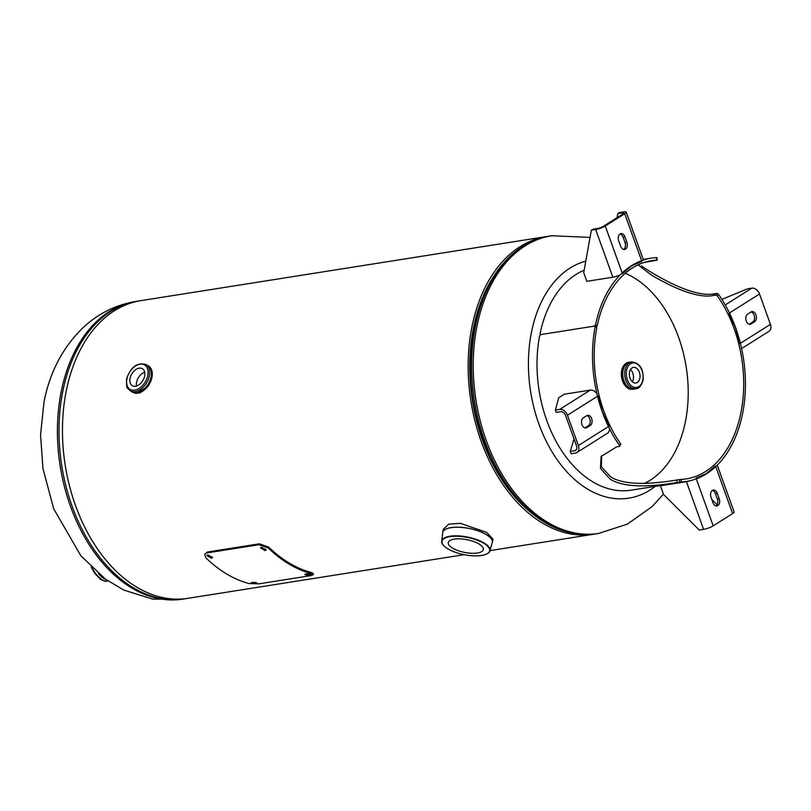 <?xml version="1.0" encoding="UTF-8"?>
<svg xmlns="http://www.w3.org/2000/svg" width="811" height="811" viewBox="0 0 811 811"><rect width="100%" height="100%" fill="white"/><g stroke="black" fill="none" stroke-linecap="round" stroke-linejoin="round"><path stroke-width="1.22" d="M548.317 236.295A150.694 100.442 81 0 0 546.594 236.548A150.694 100.442 81 0 0 470.897 401.07A150.694 100.442 81 0 0 593.622 534.236A150.694 100.442 81 0 0 595.345 533.942M491.527 279.825A148.322 98.861 81 0 0 527.9 510.048M136.42 393.315L147.876 386.421M546.594 236.548L140.901 300.638A150.694 100.442 81 0 0 65.204 465.159A150.694 100.442 81 0 0 187.929 598.325L464.115 554.694M627.775 362.558A13.594 9.063 81 0 0 621.348 374.337A13.594 9.063 81 0 0 628.059 388.276A13.594 9.063 81 0 0 632.002 389.341M655.237 486.367A120.555 80.35 -99 0 1 587.955 489.317A120.555 80.35 -99 0 1 531.448 332.328A120.555 80.35 -99 0 1 585.775 261.152M478.987 543.978A17.893 6.468 11.3 0 1 483.356 549.564A17.893 6.468 11.3 0 1 471.444 553.264A17.893 6.468 11.3 0 1 452.629 548.145A17.893 6.468 11.3 0 1 448.26 542.549A17.893 6.468 11.3 0 1 460.172 538.859A17.893 6.468 11.3 0 1 478.987 543.978M442.654 532.908A25.313 9.154 11.3 0 1 442.705 532.462L443.343 529.269L448.665 524.18L460.344 523.328L486.6 532.351L492.997 539.193L492.358 542.377A25.313 9.154 11.3 0 1 492.236 542.823M140.333 392.788A12.946 8.445 120.8 0 1 139.593 392.788M152.002 376.892A15.064 9.823 120.8 0 1 151.91 377.358A15.348 10.006 120.8 0 1 132.751 392.331L131.99 391.885A15.348 10.006 120.8 0 1 131.341 391.439M147.004 365.143A15.348 10.006 120.8 0 1 147.703 365.497A15.348 10.006 120.8 0 1 151.15 376.902A15.348 10.006 120.8 0 1 131.99 391.885M151.89 377.5A15.064 9.823 120.8 0 1 144.054 390.233M147.531 365.457A15.308 9.975 120.8 0 1 151.11 376.902A15.308 9.975 120.8 0 1 131.869 391.754M147.146 365.224A15.328 9.996 120.8 0 1 151.12 376.902A15.328 9.996 120.8 0 1 142.868 390.081A15.328 9.996 120.8 0 1 131.483 391.52M147.663 365.538A15.308 9.975 120.8 0 1 151.099 376.902A15.308 9.975 120.8 0 1 132 391.835L130.247 390.79A15.308 9.975 120.8 0 0 149.346 375.858A15.308 9.975 120.8 0 0 145.909 364.494L147.663 365.538M130.064 378.352A9.884 6.447 -59.2 0 0 132.284 385.701A9.884 6.447 -59.2 0 0 144.622 376.051A9.884 6.447 -59.2 0 0 142.401 368.701A9.884 6.447 -59.2 0 0 130.064 378.352M144.693 372.269A9.884 6.447 -59.2 0 0 136.583 382.234A9.884 6.447 -59.2 0 0 136.512 386.016M632.519 389.057A13.371 8.911 -99 0 1 631.85 389.087M623.882 383.025A13.371 8.911 -99 0 1 621.996 371.073M635.125 388.834A13.655 9.103 -99 0 1 633.989 389.128A13.655 9.103 -99 0 1 622.96 370.343A13.655 9.103 -99 0 1 629.731 362.152A13.655 9.103 -99 0 1 630.897 362.081M627.704 362.841A13.371 8.911 -99 0 1 628.353 362.659M633.999 389.006A13.544 9.022 -99 0 1 623.061 370.384A13.544 9.022 -99 0 1 629.772 362.253L631.739 361.949A13.544 9.022 -99 0 0 625.038 370.069A13.544 9.022 -99 0 0 635.966 388.702L633.999 389.006M639.838 378.261A7.907 5.271 81 0 0 633.452 367.373A7.907 5.271 81 0 0 629.539 372.117A7.907 5.271 81 0 0 635.925 383.005A7.907 5.271 81 0 0 639.838 378.261M632.398 381.809A7.907 5.271 81 0 0 633.34 379.284A7.907 5.271 81 0 0 630.471 369.603M98.587 573.732A13.655 5.565 53.4 0 0 106.221 579.662A13.635 5.565 53.4 0 1 98.536 573.701M643.975 262.521L656.778 260.209L656.586 257.594A113.023 75.332 81 0 0 651.314 258.141A113.023 75.332 81 0 0 595.538 324.866L594.453 326.093L540.704 334.588L594.453 326.103L595.102 327.056A113.023 75.332 81 0 0 619.482 445.421L619.239 446.435L616.634 446.841L601.103 456.512L600.454 468.403L610.156 479.139C626.548 489.601 659.13 485.444 677.053 482.545L681.321 481.957A113.023 75.332 81 0 0 686.582 481.41A113.023 75.332 81 0 0 743.312 409.656A113.023 75.332 81 0 0 718.424 294.129L716.934 293.4L714.329 293.805C696.385 297.343 668.061 282.35 651.456 272.466L641.389 265.978M686.582 481.41L631.11 490.179A113.023 75.332 -99 0 1 592.821 481.876A113.023 75.332 -99 0 1 539.619 335.825L540.704 334.598L540.065 333.635A113.023 75.332 -99 0 1 584.143 270.235M601.549 455.731L601.448 466.903L610.622 476.827C626.629 487.046 658.856 482.93 676.79 480.031L681.037 479.443A110.489 73.639 81 0 0 686.187 478.906A110.489 73.639 81 0 0 741.639 408.764A110.489 73.639 81 0 0 717.309 295.833L715.839 295.113L713.234 295.528C695.28 299.046 667.22 284.438 651 274.787L638.815 265.379L639.372 264.285M625.271 273.277A110.489 73.639 -99 0 1 633.655 277.524A110.489 73.639 -99 0 1 688.002 384.069A110.489 73.639 -99 0 1 644.512 483.366M656.778 260.209L656.869 260.108A110.489 73.639 81 0 0 651.709 260.645A110.489 73.639 81 0 0 597.19 325.87L596.105 327.076L596.754 328.019A110.489 73.639 81 0 0 620.597 443.729L620.334 444.722M596.105 327.086L594.453 326.093M620.597 443.729L619.239 446.435M677.053 482.545L676.79 480.031M679.648 482.129L679.395 479.615M681.321 481.957L681.037 479.443M718.424 294.129L717.309 295.833M716.934 293.4L715.839 295.113M714.329 293.805L713.234 295.528M595.538 324.866L597.19 325.87M660.924 485.465L660.428 485.779L663.55 494.446L699.275 530.049L703.603 529.37A7.238 1.49 -19.8 0 0 713.193 525.832L732.637 513.566A7.238 1.49 -19.8 0 0 734.117 511.954L717.259 465.119M711.774 499.404L717.096 504.695M690.374 480.659A7.238 1.49 160.2 0 1 686.43 481.673L660.428 485.779M713.193 525.832L696.031 478.135L706.34 473.634L715.474 465.869L732.637 513.566M717.269 493.331L719.215 498.755A5.302 3.528 -99 0 1 716.914 505.963A5.302 3.528 -99 0 1 712.96 502.698L711.014 497.275A5.302 3.528 -99 0 1 713.315 490.077A5.302 3.528 -99 0 1 717.269 493.331L715.403 493.625L717.36 499.049A5.302 3.528 -99 0 1 715.961 505.922M712.413 490.412A5.302 3.528 -99 0 1 715.403 493.625M741.589 348.588L768.98 331.304A7.238 5.18 -122.3 0 0 770.45 324.349L759.522 293.998A7.238 5.18 -122.3 0 0 751.797 288.179L725.237 304.936M721.912 299.371L747.468 288.858L751.797 288.179M770.45 324.349L739.896 343.631L735.476 327.796L728.967 313.279L759.522 293.998M747.61 314.151L751.077 311.961A5.302 3.528 -99 0 1 752.01 311.606A5.302 3.528 -99 0 1 756.176 315.57A5.302 3.528 -99 0 1 754.595 321.714L751.118 323.913A5.302 3.528 -99 0 1 750.185 324.268A5.302 3.528 -99 0 1 746.019 320.304A5.302 3.528 -99 0 1 747.61 314.151M751.108 311.941A5.302 3.528 -99 0 1 754.463 316.554A5.302 3.528 -99 0 1 752.73 322.008L749.263 324.207A5.302 3.528 -99 0 1 749.232 324.218M612.842 277.22L586.829 281.336L583.707 272.658L591.331 230.212L592.821 229.27L597.16 228.59A4.714 0.963 160.2 0 0 603.404 226.289L622.848 214.013A4.714 0.963 160.2 0 0 623.811 212.969A4.714 0.963 160.2 0 0 622.159 212.806L617.82 213.496L619.31 212.553L623.649 211.874A7.238 1.49 160.2 0 1 626.183 212.117A7.238 1.49 160.2 0 1 624.703 213.719L605.259 225.995A7.238 1.49 160.2 0 1 595.669 229.523L612.842 277.22A7.238 1.49 -19.8 0 0 620.212 274.868M591.331 230.212L595.669 229.523M624.703 213.719L641.876 261.416L631.566 265.927L622.432 273.692L605.259 225.995M620.638 246.22L618.692 240.796A5.302 3.528 -99 0 1 620.983 233.598A5.302 3.528 -99 0 1 624.936 236.853L626.893 242.276A5.302 3.528 -99 0 1 624.592 249.484A5.302 3.528 -99 0 1 620.638 246.22M620.091 233.933A5.302 3.528 -99 0 1 623.081 237.147L625.028 242.57A5.302 3.528 -99 0 1 623.629 249.433M617.82 213.496L617.07 217.652M574.614 450.734A4.714 3.376 57.7 0 0 575.567 450.389A4.714 3.376 57.7 0 0 576.52 445.857L565.591 415.496A4.714 3.376 57.7 0 0 560.563 411.714L556.234 412.393L555.393 410.072L559.732 409.383A7.238 5.18 57.7 0 1 567.457 415.212L578.375 445.563A7.238 5.18 57.7 0 1 576.915 452.518A7.238 5.18 57.7 0 1 575.445 453.065L571.116 453.744L570.275 451.423L574.614 450.734L576.297 449.679M576.915 452.518L607.469 433.236A7.238 5.18 -122.3 0 0 609.426 428.532M573.995 438.832L570.275 451.423M596.957 393.832A7.238 5.18 -122.3 0 0 590.286 390.101L564.274 394.217L558.718 397.725L555.393 410.072M567.457 415.212L598.011 395.92L602.421 411.765L608.929 426.282L578.375 445.563M590.296 425.4L586.819 427.59A5.302 3.528 -99 0 1 585.897 427.944A5.302 3.528 -99 0 1 581.73 423.991A5.302 3.528 -99 0 1 583.312 417.837L586.779 415.648A5.302 3.528 -99 0 1 587.711 415.293A5.302 3.528 -99 0 1 591.878 419.246A5.302 3.528 -99 0 1 590.296 425.4L588.441 425.694L584.964 427.884A5.302 3.528 -99 0 1 584.934 427.904M586.809 415.627A5.302 3.528 -99 0 1 590.165 420.24A5.302 3.528 -99 0 1 588.441 425.694M256.012 582.41L255.992 583.514C257.462 582.764 256.124 582.42 251.998 582.491C250.528 583.302 251.856 583.646 255.992 583.514L256.945 583.109M207.292 555.109L212.452 557.198M211.458 558.333L212.431 557.735L207.951 554.886L206.967 555.484L211.458 558.333L211.813 557.41M260.868 547.455L266.038 549.503M265.045 550.649L266.018 550.051L261.517 547.232L260.544 547.841L265.045 550.649L265.4 549.716M309.761 573.914L309.741 575.019C311.201 574.269 309.873 573.924 305.747 573.995C304.277 574.817 305.605 575.151 309.741 575.019L310.684 574.624M306.396 573.924L308.879 574.006M305.747 573.995L304.794 574.431M207.038 552.909L259.054 544.688L259.439 543.806L268.786 547.182A150.694 100.442 81 0 0 311.424 572.566L313.279 573.57L313.259 574.685L310.978 575.607L258.962 583.829L248.967 583.535A151.819 101.193 -99 0 1 206.014 557.958L204.686 554.379L207.434 552.027L259.439 543.806M259.054 544.688L268.431 548.094L268.786 547.182M268.431 548.094A151.819 101.193 81 0 0 311.383 573.671L311.424 572.566M311.383 573.671L313.259 574.685M204.686 554.379L207.434 552.027M252.647 582.42L255.13 582.501M251.998 582.491L251.045 582.916M663.439 494.132L652.135 506.581L627.4 524.119L598.69 533.435A150.694 100.442 -99 0 1 477 326.144A150.694 100.442 -99 0 1 551.662 235.748L550.071 236.001A150.694 100.442 81 0 0 475.418 326.387A150.694 100.442 81 0 0 597.099 533.689C565.429 537.581 536.801 523.764 511.214 492.267C502.8 481.572 495.531 469.498 489.408 456.025C471.13 414.056 466.001 371.114 474.029 327.198C483.478 277.991 513.404 241.343 550.071 236.001M61.18 391.835A150.694 100.442 81 0 0 182.86 599.126L152.671 599.116L123.738 590.053L105.46 579.115L80.887 555.839L53.739 508.862L42.942 468.545L40.55 434.838L44.017 401.84C49.765 372.442 62.518 347.96 82.296 328.384C97.482 313.908 115.334 304.926 135.832 301.439A150.694 100.442 81 0 0 61.18 391.835M182.86 599.126L184.452 598.883A150.694 100.442 -99 0 1 62.761 391.581A150.694 100.442 -99 0 1 137.424 301.185L139.178 300.932M442.644 533.385L442.705 532.462A25.313 9.154 11.3 0 1 459.563 527.221A25.313 9.154 11.3 0 1 486.174 534.469A25.313 9.154 11.3 0 1 492.358 542.377L492.054 543.258A25.303 9.144 -168.7 0 0 486.154 534.53A25.303 9.144 -168.7 0 0 458.448 527.251A25.303 9.144 -168.7 0 0 442.644 533.385L441.823 540.704A24.583 8.88 11.3 0 1 458.468 535.899A24.583 8.88 11.3 0 1 483.964 542.924A24.583 8.88 11.3 0 1 490.006 550.324A24.583 8.88 11.3 0 1 487.583 553.497M483.701 543.238A24.3 8.779 -168.7 0 0 449.973 536.639A24.3 8.779 -168.7 0 0 447.915 548.885A24.3 8.779 -168.7 0 0 481.633 555.484A24.3 8.779 -168.7 0 0 483.701 543.238M442.847 544.556A24.583 8.88 11.3 0 1 441.823 540.704C440.91 542.863 442.907 545.58 447.824 548.875C456.471 553.578 466.315 555.92 477.334 555.9C490.179 554.998 490.26 550.557 490.006 550.324L492.054 543.258M147.703 365.497L148.464 365.954A15.348 10.006 120.8 0 1 151.91 377.358M126.901 378.849A14.172 9.245 120.8 0 1 139.928 364.24A14.172 9.245 120.8 0 1 147.784 375.554A14.172 9.245 120.8 0 1 134.758 390.162A14.172 9.245 120.8 0 1 126.901 378.849M634.263 388.966A13.655 9.103 -99 0 1 633.553 389.179M633.989 389.128L633.127 389.26A13.655 9.103 -99 0 1 622.098 370.475A13.655 9.103 -99 0 1 628.87 362.284L629.731 362.152M629.295 362.233A13.655 9.103 -99 0 1 630.035 362.213M642.778 380.004A12.408 8.272 -99 0 1 632.418 386.543A12.408 8.272 -99 0 1 626.599 370.374A12.408 8.272 -99 0 1 636.959 363.845A12.408 8.272 -99 0 1 642.778 380.004M92.302 568.116A13.544 5.525 53.4 0 0 107.833 580.798L105.531 581.426L100.594 579.368L94.816 573.539L91.167 567.021M703.603 529.37L686.43 481.673M719.215 498.755L717.36 499.049M751.118 323.913L749.263 324.207M754.595 321.714L752.73 322.008M626.893 242.276L625.028 242.57M624.936 236.853L623.081 237.147M622.159 212.806L622.635 214.145M559.732 409.383L590.286 390.101M586.819 427.59L584.964 427.884M593.622 534.236L489.966 550.618M598.69 533.435L597.099 533.689M590.043 237.39L551.662 235.748M184.452 598.883L186.195 598.579M135.832 301.439L137.424 301.185M148.464 365.954C151.758 368.184 152.924 372.016 151.981 377.45C147.805 389.574 141.398 394.531 132.751 392.331M145.909 364.494C137.008 362.223 130.551 367.089 126.536 379.072C126.445 385.519 126.81 388.54 127.641 388.145L130.247 390.79M622.595 380.116L621.672 374.226M633.127 389.26C625.048 388.216 621.338 381.971 622.007 370.526C623.081 365.791 625.362 363.034 628.87 362.284M635.966 388.702C638.774 388.875 641.136 386.087 643.052 380.359C643.802 369.147 640.031 363.014 631.739 361.949M651.314 258.141L643.214 259.419M596.521 327.188L594.858 326.204M620.719 444.509L619.614 446.222M657.174 260.118L656.91 257.604M626.183 212.117L643.356 259.814"/></g></svg>
